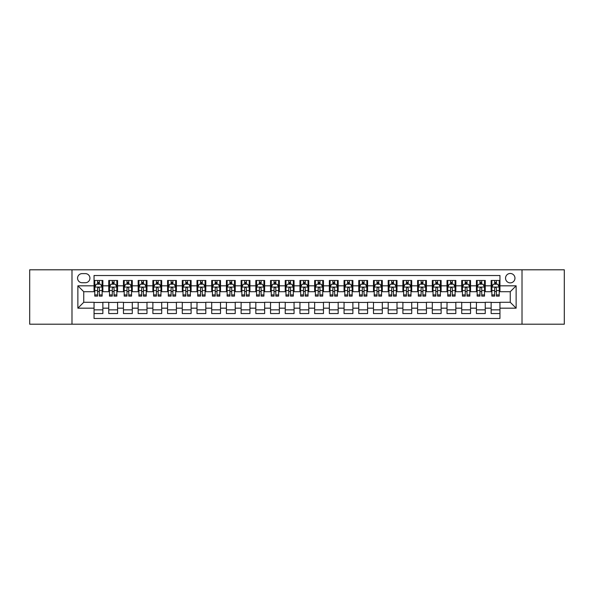 <?xml version="1.0" encoding="UTF-8"?>
<svg xmlns="http://www.w3.org/2000/svg" width="594" height="594" viewBox="0 0 594 594"><rect width="100%" height="100%" fill="white"/><g stroke="black" fill="none" stroke-linecap="round" stroke-linejoin="round"><path stroke-width="0.89" d="M510.253 273.47A4.707 4.707 0 0 0 505.546 278.178A4.707 4.707 0 0 0 510.253 282.878A4.707 4.707 0 0 0 514.961 278.178A4.707 4.707 0 0 0 510.253 273.47M522.015 324.205L564.3 324.205L564.3 269.795L522.015 269.795L522.015 324.205L71.985 324.205L71.985 269.795L29.7 269.795L29.7 324.205L71.985 324.205M499.955 280.457L491.134 280.457L491.134 285.825L485.253 285.825L485.253 291.706L491.134 291.706L491.134 285.825M485.253 285.825L485.253 280.457L476.425 280.457L476.425 285.825L470.545 285.825L470.545 291.706L476.425 291.706L476.425 285.825M470.545 285.825L470.545 280.457L461.716 280.457L461.716 285.825L455.836 285.825L455.836 291.706L461.716 291.706L461.716 285.825M455.836 285.825L455.836 280.457L447.015 280.457L447.015 285.825L441.127 285.825L441.127 291.706L447.015 291.706L447.015 285.825M441.127 285.825L441.127 280.457L432.306 280.457L432.306 285.825L426.425 285.825L426.425 291.706L432.306 291.706L432.306 285.825M426.425 285.825L426.425 280.457L417.597 280.457L417.597 285.825L411.716 285.825L411.716 291.706L417.597 291.706L417.597 285.825M411.716 285.825L411.716 280.457L402.888 280.457L402.888 285.825L397.007 285.825L397.007 291.706L402.888 291.706L402.888 285.825M397.007 285.825L397.007 280.457L388.186 280.457L388.186 285.825L382.298 285.825L382.298 291.706L388.186 291.706L388.186 285.825M382.298 285.825L382.298 280.457L373.478 280.457L373.478 285.825L367.597 285.825L367.597 291.706L373.478 291.706L373.478 285.825M367.597 285.825L367.597 280.457L358.769 280.457L358.769 285.825L352.888 285.825L352.888 291.706L358.769 291.706L358.769 285.825M352.888 285.825L352.888 280.457L344.06 280.457L344.06 285.825L338.179 285.825L338.179 291.706L344.06 291.706L344.06 285.825M338.179 285.825L338.179 280.457L329.358 280.457L329.358 285.825L323.47 285.825L323.47 291.706L329.358 291.706L329.358 285.825M323.47 285.825L323.47 280.457L314.649 280.457L314.649 285.825L308.769 285.825L308.769 291.706L314.649 291.706L314.649 285.825M308.769 285.825L308.769 280.457L299.94 280.457L299.94 285.825L294.06 285.825L294.06 291.706L299.94 291.706L299.94 285.825M294.06 285.825L294.06 280.457L285.231 280.457L285.231 285.825L279.351 285.825L279.351 291.706L285.231 291.706L285.231 285.825M279.351 285.825L279.351 280.457L270.53 280.457L270.53 285.825L264.642 285.825L264.642 291.706L270.53 291.706L270.53 285.825M264.642 285.825L264.642 280.457L255.821 280.457L255.821 285.825L249.94 285.825L249.94 291.706L255.821 291.706L255.821 285.825M249.94 285.825L249.94 280.457L241.112 280.457L241.112 285.825L235.231 285.825L235.231 291.706L241.112 291.706L241.112 285.825M235.231 285.825L235.231 280.457L226.403 280.457L226.403 285.825L220.523 285.825L220.523 291.706L226.403 291.706L226.403 285.825M220.523 285.825L220.523 280.457L211.702 280.457L211.702 285.825L205.814 285.825L205.814 291.706L211.702 291.706L211.702 285.825M205.814 285.825L205.814 280.457L196.993 280.457L196.993 285.825L191.112 285.825L191.112 291.706L196.993 291.706L196.993 285.825M191.112 285.825L191.112 280.457L182.284 280.457L182.284 285.825L176.403 285.825L176.403 291.706L182.284 291.706L182.284 285.825M176.403 285.825L176.403 280.457L167.575 280.457L167.575 285.825L161.694 285.825L161.694 291.706L167.575 291.706L167.575 285.825M161.694 285.825L161.694 280.457L152.873 280.457L152.873 285.825L146.985 285.825L146.985 291.706L152.873 291.706L152.873 285.825M146.985 285.825L146.985 280.457L138.164 280.457L138.164 285.825L132.284 285.825L132.284 291.706L138.164 291.706L138.164 285.825M132.284 285.825L132.284 280.457L123.455 280.457L123.455 285.825L117.575 285.825L117.575 291.706L123.455 291.706L123.455 285.825M117.575 285.825L117.575 280.457L108.747 280.457L108.747 291.706L102.866 291.706L102.866 280.457L94.045 280.457M94.045 313.543L102.866 313.543L102.866 302.294L108.747 302.294L108.747 313.543L117.575 313.543L117.575 302.294L123.455 302.294L123.455 308.175L117.575 308.175M123.455 308.175L123.455 313.543L132.284 313.543L132.284 302.294L138.164 302.294L138.164 308.175L132.284 308.175M138.164 308.175L138.164 313.543L146.985 313.543L146.985 302.294L152.873 302.294L152.873 308.175L146.985 308.175M152.873 308.175L152.873 313.543L161.694 313.543L161.694 302.294L167.575 302.294L167.575 308.175L161.694 308.175M167.575 308.175L167.575 313.543L176.403 313.543L176.403 302.294L182.284 302.294L182.284 308.175L176.403 308.175M182.284 308.175L182.284 313.543L191.112 313.543L191.112 302.294L196.993 302.294L196.993 308.175L191.112 308.175M196.993 308.175L196.993 313.543L205.814 313.543L205.814 302.294L211.702 302.294L211.702 308.175L205.814 308.175M211.702 308.175L211.702 313.543L220.523 313.543L220.523 302.294L226.403 302.294L226.403 308.175L220.523 308.175M226.403 308.175L226.403 313.543L235.231 313.543L235.231 302.294L241.112 302.294L241.112 308.175L235.231 308.175M241.112 308.175L241.112 313.543L249.94 313.543L249.94 302.294L255.821 302.294L255.821 308.175L249.94 308.175M255.821 308.175L255.821 313.543L264.642 313.543L264.642 302.294L270.53 302.294L270.53 308.175L264.642 308.175M270.53 308.175L270.53 313.543L279.351 313.543L279.351 302.294L285.231 302.294L285.231 308.175L279.351 308.175M285.231 308.175L285.231 313.543L294.06 313.543L294.06 302.294L299.94 302.294L299.94 308.175L294.06 308.175M299.94 308.175L299.94 313.543L308.769 313.543L308.769 302.294L314.649 302.294L314.649 308.175L308.769 308.175M314.649 308.175L314.649 313.543L323.47 313.543L323.47 302.294L329.358 302.294L329.358 308.175L323.47 308.175M329.358 308.175L329.358 313.543L338.179 313.543L338.179 302.294L344.06 302.294L344.06 308.175L338.179 308.175M344.06 308.175L344.06 313.543L352.888 313.543L352.888 302.294L358.769 302.294L358.769 308.175L352.888 308.175M358.769 308.175L358.769 313.543L367.597 313.543L367.597 302.294L373.478 302.294L373.478 308.175L367.597 308.175M373.478 308.175L373.478 313.543L382.298 313.543L382.298 302.294L388.186 302.294L388.186 308.175L382.298 308.175M388.186 308.175L388.186 313.543L397.007 313.543L397.007 302.294L402.888 302.294L402.888 308.175L397.007 308.175M402.888 308.175L402.888 313.543L411.716 313.543L411.716 302.294L417.597 302.294L417.597 308.175L411.716 308.175M417.597 308.175L417.597 313.543L426.425 313.543L426.425 302.294L432.306 302.294L432.306 308.175L426.425 308.175M432.306 308.175L432.306 313.543L441.127 313.543L441.127 302.294L447.015 302.294L447.015 308.175L441.127 308.175M447.015 308.175L447.015 313.543L455.836 313.543L455.836 302.294L461.716 302.294L461.716 308.175L455.836 308.175M461.716 308.175L461.716 313.543L470.545 313.543L470.545 302.294L476.425 302.294L476.425 308.175L470.545 308.175M476.425 308.175L476.425 313.543L485.253 313.543L485.253 302.294L491.134 302.294L491.134 308.175L485.253 308.175M82.128 282.737L85.365 282.737A4.559 4.559 0 0 0 89.924 278.178A4.559 4.559 0 0 0 85.365 273.619L82.128 273.619A4.559 4.559 0 0 0 77.569 278.178A4.559 4.559 0 0 0 82.128 282.737M522.015 269.795L71.985 269.795M499.955 285.825L499.955 275.527L94.045 275.527L94.045 291.706L83.747 291.706L83.747 302.294L94.045 302.294L94.045 318.473L499.955 318.473L499.955 302.294L510.253 302.294L510.253 291.706L499.955 291.706L499.955 285.825L516.134 285.825L516.134 308.175L499.955 308.175M94.045 308.175L77.866 308.175L77.866 285.825L94.045 285.825M491.134 308.175L491.134 313.543L499.955 313.543M94.045 284.132L94.78 284.132M97.572 284.132L99.339 284.132M102.131 284.132L102.866 284.132M94.045 291.557L94.78 291.557M97.572 291.557L99.339 291.557M102.131 291.557L102.866 291.557M94.045 302.443L102.866 302.443M94.045 309.868L102.866 309.868M108.747 291.557L109.489 291.557M112.281 291.557L114.048 291.557M116.84 291.557L117.575 291.557M108.747 284.132L109.489 284.132M112.281 284.132L114.048 284.132M116.84 284.132L117.575 284.132M108.747 302.443L117.575 302.443M108.747 309.868L117.575 309.868M123.455 302.443L132.284 302.443M123.455 309.868L132.284 309.868M123.455 284.132L124.191 284.132M126.99 284.132L128.75 284.132M131.549 284.132L132.284 284.132M123.455 291.557L124.191 291.557M126.99 291.557L128.75 291.557M131.549 291.557L132.284 291.557M138.164 302.443L146.985 302.443M138.164 309.868L146.985 309.868M138.164 284.132L138.899 284.132M141.691 284.132L143.458 284.132M146.25 284.132L146.985 284.132M138.164 291.557L138.899 291.557M141.691 291.557L143.458 291.557M146.25 291.557L146.985 291.557M152.873 302.443L161.694 302.443M152.873 309.868L161.694 309.868M152.873 284.132L153.608 284.132M156.4 284.132L158.167 284.132M160.959 284.132L161.694 284.132M152.873 291.557L153.608 291.557M156.4 291.557L158.167 291.557M160.959 291.557L161.694 291.557M167.575 302.443L176.403 302.443M167.575 309.868L176.403 309.868M167.575 284.132L168.317 284.132M171.109 284.132L172.876 284.132M175.668 284.132L176.403 284.132M167.575 291.557L168.317 291.557M171.109 291.557L172.876 291.557M175.668 291.557L176.403 291.557M182.284 302.443L191.112 302.443M182.284 309.868L191.112 309.868M182.284 284.132L183.019 284.132M185.818 284.132L187.578 284.132M190.377 284.132L191.112 284.132M182.284 291.557L183.019 291.557M185.818 291.557L187.578 291.557M190.377 291.557L191.112 291.557M196.993 302.443L205.814 302.443M196.993 309.868L205.814 309.868M196.993 284.132L197.728 284.132M200.52 284.132L202.287 284.132M205.078 284.132L205.814 284.132M196.993 291.557L197.728 291.557M200.52 291.557L202.287 291.557M205.078 291.557L205.814 291.557M211.702 302.443L220.523 302.443M211.702 309.868L220.523 309.868M211.702 284.132L212.437 284.132M215.228 284.132L216.996 284.132M219.787 284.132L220.523 284.132M211.702 291.557L212.437 291.557M215.228 291.557L216.996 291.557M219.787 291.557L220.523 291.557M226.403 302.443L235.231 302.443M226.403 309.868L235.231 309.868M226.403 284.132L227.138 284.132M229.937 284.132L231.705 284.132M234.496 284.132L235.231 284.132M226.403 291.557L227.138 291.557M229.937 291.557L231.705 291.557M234.496 291.557L235.231 291.557M241.112 302.443L249.94 302.443M241.112 309.868L249.94 309.868M241.112 284.132L241.847 284.132M244.646 284.132L246.406 284.132M249.205 284.132L249.94 284.132M241.112 291.557L241.847 291.557M244.646 291.557L246.406 291.557M249.205 291.557L249.94 291.557M255.821 302.443L264.642 302.443M255.821 309.868L264.642 309.868M255.821 284.132L256.556 284.132M259.348 284.132L261.115 284.132M263.907 284.132L264.642 284.132M255.821 291.557L256.556 291.557M259.348 291.557L261.115 291.557M263.907 291.557L264.642 291.557M270.53 302.443L279.351 302.443M270.53 309.868L279.351 309.868M270.53 284.132L271.265 284.132M274.057 284.132L275.824 284.132M278.616 284.132L279.351 284.132M270.53 291.557L271.265 291.557M274.057 291.557L275.824 291.557M278.616 291.557L279.351 291.557M285.231 302.443L294.06 302.443M285.231 309.868L294.06 309.868M285.231 284.132L285.966 284.132M288.766 284.132L290.525 284.132M293.325 284.132L294.06 284.132M285.231 291.557L285.966 291.557M288.766 291.557L290.525 291.557M293.325 291.557L294.06 291.557M299.94 302.443L308.769 302.443M299.94 309.868L308.769 309.868M299.94 284.132L300.675 284.132M303.475 284.132L305.234 284.132M308.034 284.132L308.769 284.132M299.94 291.557L300.675 291.557M303.475 291.557L305.234 291.557M308.034 291.557L308.769 291.557M314.649 302.443L323.47 302.443M314.649 309.868L323.47 309.868M314.649 284.132L315.384 284.132M318.176 284.132L319.943 284.132M322.735 284.132L323.47 284.132M314.649 291.557L315.384 291.557M318.176 291.557L319.943 291.557M322.735 291.557L323.47 291.557M329.358 302.443L338.179 302.443M329.358 309.868L338.179 309.868M329.358 284.132L330.093 284.132M332.885 284.132L334.652 284.132M337.444 284.132L338.179 284.132M329.358 291.557L330.093 291.557M332.885 291.557L334.652 291.557M337.444 291.557L338.179 291.557M344.06 302.443L352.888 302.443M344.06 309.868L352.888 309.868M344.06 284.132L344.795 284.132M347.594 284.132L349.354 284.132M352.153 284.132L352.888 284.132M344.06 291.557L344.795 291.557M347.594 291.557L349.354 291.557M352.153 291.557L352.888 291.557M358.769 302.443L367.597 302.443M358.769 309.868L367.597 309.868M358.769 284.132L359.504 284.132M362.295 284.132L364.063 284.132M366.862 284.132L367.597 284.132M358.769 291.557L359.504 291.557M362.295 291.557L364.063 291.557M366.862 291.557L367.597 291.557M373.478 302.443L382.298 302.443M373.478 309.868L382.298 309.868M373.478 284.132L374.213 284.132M377.004 284.132L378.772 284.132M381.563 284.132L382.298 284.132M373.478 291.557L374.213 291.557M377.004 291.557L378.772 291.557M381.563 291.557L382.298 291.557M388.186 302.443L397.007 302.443M388.186 309.868L397.007 309.868M388.186 284.132L388.921 284.132M391.713 284.132L393.48 284.132M396.272 284.132L397.007 284.132M388.186 291.557L388.921 291.557M391.713 291.557L393.48 291.557M396.272 291.557L397.007 291.557M402.888 302.443L411.716 302.443M402.888 309.868L411.716 309.868M402.888 284.132L403.623 284.132M406.422 284.132L408.182 284.132M410.981 284.132L411.716 284.132M402.888 291.557L403.623 291.557M406.422 291.557L408.182 291.557M410.981 291.557L411.716 291.557M417.597 302.443L426.425 302.443M417.597 309.868L426.425 309.868M417.597 284.132L418.332 284.132M421.124 284.132L422.891 284.132M425.683 284.132L426.425 284.132M417.597 291.557L418.332 291.557M421.124 291.557L422.891 291.557M425.683 291.557L426.425 291.557M432.306 302.443L441.127 302.443M432.306 309.868L441.127 309.868M432.306 284.132L433.041 284.132M435.833 284.132L437.6 284.132M440.392 284.132L441.127 284.132M432.306 291.557L433.041 291.557M435.833 291.557L437.6 291.557M440.392 291.557L441.127 291.557M447.015 302.443L455.836 302.443M447.015 309.868L455.836 309.868M447.015 284.132L447.75 284.132M450.542 284.132L452.309 284.132M455.101 284.132L455.836 284.132M447.015 291.557L447.75 291.557M450.542 291.557L452.309 291.557M455.101 291.557L455.836 291.557M461.716 302.443L470.545 302.443M461.716 309.868L470.545 309.868M461.716 284.132L462.451 284.132M465.251 284.132L467.01 284.132M469.809 284.132L470.545 284.132M461.716 291.557L462.451 291.557M465.251 291.557L467.01 291.557M469.809 291.557L470.545 291.557M476.425 302.443L485.253 302.443M476.425 309.868L485.253 309.868M476.425 284.132L477.16 284.132M479.952 284.132L481.719 284.132M484.511 284.132L485.253 284.132M476.425 291.557L477.16 291.557M479.952 291.557L481.719 291.557M484.511 291.557L485.253 291.557M491.134 302.443L499.955 302.443M491.134 309.868L499.955 309.868M491.134 284.132L491.869 284.132M494.661 284.132L496.428 284.132M499.22 284.132L499.955 284.132M491.134 291.557L491.869 291.557M494.661 291.557L496.428 291.557M499.22 291.557L499.955 291.557M83.747 291.706L77.866 285.825M83.747 302.294L77.866 308.175M516.134 285.825L510.253 291.706M516.134 308.175L510.253 302.294M99.339 282.365L97.572 282.365M102.131 294.921L99.339 294.921L99.339 296.116L102.131 296.116L102.131 287.147L100.661 284.207L96.25 284.207L94.78 287.147L94.78 296.116L97.572 296.116L97.572 294.921L94.78 294.921M94.78 287.147L94.78 280.457M102.131 287.147L102.131 280.457M97.572 284.207L97.572 280.457M99.339 280.457L99.339 284.207M99.339 294.921L99.339 288.246C98.753 287.117 98.159 287.117 97.572 288.246L97.572 294.921M114.048 282.365L112.281 282.365M116.84 294.921L114.048 294.921L114.048 296.116L116.84 296.116L116.84 287.147L115.37 284.207L110.959 284.207L109.489 287.147L109.489 296.116L112.281 296.116L112.281 294.921L109.489 294.921M109.489 287.147L109.489 280.457M116.84 287.147L116.84 280.457M112.281 284.207L112.281 280.457M114.048 280.457L114.048 284.207M114.048 294.921L114.048 288.246C113.454 287.117 112.867 287.117 112.281 288.246L112.281 294.921M128.75 282.365L126.99 282.365M131.549 294.921L128.75 294.921L128.75 296.116L131.549 296.116L131.549 287.147L130.079 284.207L125.661 284.207L124.191 287.147L124.191 296.116L126.99 296.116L126.99 294.921L124.191 294.921M124.191 287.147L124.191 280.457M131.549 287.147L131.549 280.457M126.99 284.207L126.99 280.457M128.75 280.457L128.75 284.207M128.75 294.921L128.75 288.246C128.163 287.117 127.576 287.117 126.99 288.246L126.99 294.921M143.458 282.365L141.691 282.365M146.25 294.921L143.458 294.921L143.458 296.116L146.25 296.116L146.25 287.147L144.78 284.207L140.37 284.207L138.899 287.147L138.899 296.116L141.691 296.116L141.691 294.921L138.899 294.921M138.899 287.147L138.899 280.457M146.25 287.147L146.25 280.457M141.691 284.207L141.691 280.457M143.458 280.457L143.458 284.207M143.458 294.921L143.458 288.246C142.872 287.117 142.285 287.117 141.691 288.246L141.691 294.921M158.167 282.365L156.4 282.365M160.959 294.921L158.167 294.921L158.167 296.116L160.959 296.116L160.959 287.147L159.489 284.207L155.079 284.207L153.608 287.147L153.608 296.116L156.4 296.116L156.4 294.921L153.608 294.921M153.608 287.147L153.608 280.457M160.959 287.147L160.959 280.457M156.4 284.207L156.4 280.457M158.167 280.457L158.167 284.207M158.167 294.921L158.167 288.246C157.581 287.117 156.987 287.117 156.4 288.246L156.4 294.921M172.876 282.365L171.109 282.365M175.668 294.921L172.876 294.921L172.876 296.116L175.668 296.116L175.668 287.147L174.198 284.207L169.787 284.207L168.317 287.147L168.317 296.116L171.109 296.116L171.109 294.921L168.317 294.921M168.317 287.147L168.317 280.457M175.668 287.147L175.668 280.457M171.109 284.207L171.109 280.457M172.876 280.457L172.876 284.207M172.876 294.921L172.876 288.246C172.282 287.117 171.696 287.117 171.109 288.246L171.109 294.921M187.578 282.365L185.818 282.365M190.377 294.921L187.578 294.921L187.578 296.116L190.377 296.116L190.377 287.147L188.907 284.207L184.489 284.207L183.019 287.147L183.019 296.116L185.818 296.116L185.818 294.921L183.019 294.921M183.019 287.147L183.019 280.457M190.377 287.147L190.377 280.457M185.818 284.207L185.818 280.457M187.578 280.457L187.578 284.207M187.578 294.921L187.578 288.246C186.991 287.117 186.405 287.117 185.818 288.246L185.818 294.921M202.287 282.365L200.52 282.365M205.078 294.921L202.287 294.921L202.287 296.116L205.078 296.116L205.078 287.147L203.608 284.207L199.198 284.207L197.728 287.147L197.728 296.116L200.52 296.116L200.52 294.921L197.728 294.921M197.728 287.147L197.728 280.457M205.078 287.147L205.078 280.457M200.52 284.207L200.52 280.457M202.287 280.457L202.287 284.207M202.287 294.921L202.287 288.246C201.7 287.117 201.114 287.117 200.52 288.246L200.52 294.921M216.996 282.365L215.228 282.365M219.787 294.921L216.996 294.921L216.996 296.116L219.787 296.116L219.787 287.147L218.317 284.207L213.907 284.207L212.437 287.147L212.437 296.116L215.228 296.116L215.228 294.921L212.437 294.921M212.437 287.147L212.437 280.457M219.787 287.147L219.787 280.457M215.228 284.207L215.228 280.457M216.996 280.457L216.996 284.207M216.996 294.921L216.996 288.246C216.409 287.117 215.815 287.117 215.228 288.246L215.228 294.921M231.705 282.365L229.937 282.365M234.496 294.921L231.705 294.921L231.705 296.116L234.496 296.116L234.496 287.147L233.026 284.207L228.616 284.207L227.138 287.147L227.138 296.116L229.937 296.116L229.937 294.921L227.138 294.921M227.138 287.147L227.138 280.457M234.496 287.147L234.496 280.457M229.937 284.207L229.937 280.457M231.705 280.457L231.705 284.207M231.705 294.921L231.705 288.246C231.111 287.117 230.524 287.117 229.937 288.246L229.937 294.921M246.406 282.365L244.646 282.365M249.205 294.921L246.406 294.921L246.406 296.116L249.205 296.116L249.205 287.147L247.735 284.207L243.317 284.207L241.847 287.147L241.847 296.116L244.646 296.116L244.646 294.921L241.847 294.921M241.847 287.147L241.847 280.457M249.205 287.147L249.205 280.457M244.646 284.207L244.646 280.457M246.406 280.457L246.406 284.207M246.406 294.921L246.406 288.246C245.819 287.117 245.233 287.117 244.646 288.246L244.646 294.921M261.115 282.365L259.348 282.365M263.907 294.921L261.115 294.921L261.115 296.116L263.907 296.116L263.907 287.147L262.437 284.207L258.026 284.207L256.556 287.147L256.556 296.116L259.348 296.116L259.348 294.921L256.556 294.921M256.556 287.147L256.556 280.457M263.907 287.147L263.907 280.457M259.348 284.207L259.348 280.457M261.115 280.457L261.115 284.207M261.115 294.921L261.115 288.246C260.528 287.117 259.942 287.117 259.348 288.246L259.348 294.921M275.824 282.365L274.057 282.365M278.616 294.921L275.824 294.921L275.824 296.116L278.616 296.116L278.616 287.147L277.146 284.207L272.735 284.207L271.265 287.147L271.265 296.116L274.057 296.116L274.057 294.921L271.265 294.921M271.265 287.147L271.265 280.457M278.616 287.147L278.616 280.457M274.057 284.207L274.057 280.457M275.824 280.457L275.824 284.207M275.824 294.921L275.824 288.246C275.237 287.117 274.643 287.117 274.057 288.246L274.057 294.921M290.525 282.365L288.766 282.365M293.325 294.921L290.525 294.921L290.525 296.116L293.325 296.116L293.325 287.147L291.854 284.207L287.444 284.207L285.966 287.147L285.966 296.116L288.766 296.116L288.766 294.921L285.966 294.921M285.966 287.147L285.966 280.457M293.325 287.147L293.325 280.457M288.766 284.207L288.766 280.457M290.525 280.457L290.525 284.207M290.525 294.921L290.525 288.246C289.939 287.117 289.352 287.117 288.766 288.246L288.766 294.921M305.234 282.365L303.475 282.365M308.034 294.921L305.234 294.921L305.234 296.116L308.034 296.116L308.034 287.147L306.556 284.207L302.146 284.207L300.675 287.147L300.675 296.116L303.475 296.116L303.475 294.921L300.675 294.921M300.675 287.147L300.675 280.457M308.034 287.147L308.034 280.457M303.475 284.207L303.475 280.457M305.234 280.457L305.234 284.207M305.234 294.921L305.234 288.246C304.648 287.117 304.061 287.117 303.475 288.246L303.475 294.921M319.943 282.365L318.176 282.365M322.735 294.921L319.943 294.921L319.943 296.116L322.735 296.116L322.735 287.147L321.265 284.207L316.854 284.207L315.384 287.147L315.384 296.116L318.176 296.116L318.176 294.921L315.384 294.921M315.384 287.147L315.384 280.457M322.735 287.147L322.735 280.457M318.176 284.207L318.176 280.457M319.943 280.457L319.943 284.207M319.943 294.921L319.943 288.246C319.357 287.117 318.77 287.117 318.176 288.246L318.176 294.921M334.652 282.365L332.885 282.365M337.444 294.921L334.652 294.921L334.652 296.116L337.444 296.116L337.444 287.147L335.974 284.207L331.563 284.207L330.093 287.147L330.093 296.116L332.885 296.116L332.885 294.921L330.093 294.921M330.093 287.147L330.093 280.457M337.444 287.147L337.444 280.457M332.885 284.207L332.885 280.457M334.652 280.457L334.652 284.207M334.652 294.921L334.652 288.246C334.066 287.117 333.472 287.117 332.885 288.246L332.885 294.921M349.354 282.365L347.594 282.365M352.153 294.921L349.354 294.921L349.354 296.116L352.153 296.116L352.153 287.147L350.683 284.207L346.265 284.207L344.795 287.147L344.795 296.116L347.594 296.116L347.594 294.921L344.795 294.921M344.795 287.147L344.795 280.457M352.153 287.147L352.153 280.457M347.594 284.207L347.594 280.457M349.354 280.457L349.354 284.207M349.354 294.921L349.354 288.246C348.767 287.117 348.181 287.117 347.594 288.246L347.594 294.921M364.063 282.365L362.295 282.365M366.862 294.921L364.063 294.921L364.063 296.116L366.862 296.116L366.862 287.147L365.384 284.207L360.974 284.207L359.504 287.147L359.504 296.116L362.295 296.116L362.295 294.921L359.504 294.921M359.504 287.147L359.504 280.457M366.862 287.147L366.862 280.457M362.295 284.207L362.295 280.457M364.063 280.457L364.063 284.207M364.063 294.921L364.063 288.246C363.476 287.117 362.889 287.117 362.295 288.246L362.295 294.921M378.772 282.365L377.004 282.365M381.563 294.921L378.772 294.921L378.772 296.116L381.563 296.116L381.563 287.147L380.093 284.207L375.683 284.207L374.213 287.147L374.213 296.116L377.004 296.116L377.004 294.921L374.213 294.921M374.213 287.147L374.213 280.457M381.563 287.147L381.563 280.457M377.004 284.207L377.004 280.457M378.772 280.457L378.772 284.207M378.772 294.921L378.772 288.246C378.185 287.117 377.598 287.117 377.004 288.246L377.004 294.921M393.48 282.365L391.713 282.365M396.272 294.921L393.48 294.921L393.48 296.116L396.272 296.116L396.272 287.147L394.802 284.207L390.392 284.207L388.921 287.147L388.921 296.116L391.713 296.116L391.713 294.921L388.921 294.921M388.921 287.147L388.921 280.457M396.272 287.147L396.272 280.457M391.713 284.207L391.713 280.457M393.48 280.457L393.48 284.207M393.48 294.921L393.48 288.246C392.894 287.117 392.3 287.117 391.713 288.246L391.713 294.921M408.182 282.365L406.422 282.365M410.981 294.921L408.182 294.921L408.182 296.116L410.981 296.116L410.981 287.147L409.511 284.207L405.093 284.207L403.623 287.147L403.623 296.116L406.422 296.116L406.422 294.921L403.623 294.921M403.623 287.147L403.623 280.457M410.981 287.147L410.981 280.457M406.422 284.207L406.422 280.457M408.182 280.457L408.182 284.207M408.182 294.921L408.182 288.246C407.595 287.117 407.009 287.117 406.422 288.246L406.422 294.921M422.891 282.365L421.124 282.365M425.683 294.921L422.891 294.921L422.891 296.116L425.683 296.116L425.683 287.147L424.213 284.207L419.802 284.207L418.332 287.147L418.332 296.116L421.124 296.116L421.124 294.921L418.332 294.921M418.332 287.147L418.332 280.457M425.683 287.147L425.683 280.457M421.124 284.207L421.124 280.457M422.891 280.457L422.891 284.207M422.891 294.921L422.891 288.246C422.304 287.117 421.718 287.117 421.124 288.246L421.124 294.921M437.6 282.365L435.833 282.365M440.392 294.921L437.6 294.921L437.6 296.116L440.392 296.116L440.392 287.147L438.921 284.207L434.511 284.207L433.041 287.147L433.041 296.116L435.833 296.116L435.833 294.921L433.041 294.921M433.041 287.147L433.041 280.457M440.392 287.147L440.392 280.457M435.833 284.207L435.833 280.457M437.6 280.457L437.6 284.207M437.6 294.921L437.6 288.246C437.013 287.117 436.427 287.117 435.833 288.246L435.833 294.921M452.309 282.365L450.542 282.365M455.101 294.921L452.309 294.921L452.309 296.116L455.101 296.116L455.101 287.147L453.63 284.207L449.22 284.207L447.75 287.147L447.75 296.116L450.542 296.116L450.542 294.921L447.75 294.921M447.75 287.147L447.75 280.457M455.101 287.147L455.101 280.457M450.542 284.207L450.542 280.457M452.309 280.457L452.309 284.207M452.309 294.921L452.309 288.246C451.722 287.117 451.128 287.117 450.542 288.246L450.542 294.921M467.01 282.365L465.251 282.365M469.809 294.921L467.01 294.921L467.01 296.116L469.809 296.116L469.809 287.147L468.339 284.207L463.921 284.207L462.451 287.147L462.451 296.116L465.251 296.116L465.251 294.921L462.451 294.921M462.451 287.147L462.451 280.457M469.809 287.147L469.809 280.457M465.251 284.207L465.251 280.457M467.01 280.457L467.01 284.207M467.01 294.921L467.01 288.246C466.424 287.117 465.837 287.117 465.251 288.246L465.251 294.921M481.719 282.365L479.952 282.365M484.511 294.921L481.719 294.921L481.719 296.116L484.511 296.116L484.511 287.147L483.041 284.207L478.63 284.207L477.16 287.147L477.16 296.116L479.952 296.116L479.952 294.921L477.16 294.921M477.16 287.147L477.16 280.457M484.511 287.147L484.511 280.457M479.952 284.207L479.952 280.457M481.719 280.457L481.719 284.207M481.719 294.921L481.719 288.246C481.133 287.117 480.546 287.117 479.952 288.246L479.952 294.921M496.428 282.365L494.661 282.365M499.22 294.921L496.428 294.921L496.428 296.116L499.22 296.116L499.22 287.147L497.75 284.207L493.339 284.207L491.869 287.147L491.869 296.116L494.661 296.116L494.661 294.921L491.869 294.921M491.869 287.147L491.869 280.457M499.22 287.147L499.22 280.457M494.661 284.207L494.661 280.457M496.428 280.457L496.428 284.207M496.428 294.921L496.428 288.246C495.841 287.117 495.255 287.117 494.661 288.246L494.661 294.921M108.747 308.175L102.866 308.175M108.747 285.825L102.866 285.825M102.094 287.073L94.817 287.073M94.78 285.016L95.842 285.016M101.069 285.016L102.131 285.016M97.572 290.555L94.78 290.555M102.131 290.555L99.339 290.555M99.339 283.301L97.572 283.301M116.803 287.073L109.519 287.073M109.489 285.016L110.551 285.016M115.771 285.016L116.84 285.016M112.281 290.555L109.489 290.555M116.84 290.555L114.048 290.555M114.048 283.301L112.281 283.301M131.512 287.073L124.228 287.073M124.191 285.016L125.26 285.016M130.48 285.016L131.549 285.016M126.99 290.555L124.191 290.555M131.549 290.555L128.75 290.555M128.75 283.301L126.99 283.301M146.213 287.073L138.937 287.073M138.899 285.016L139.969 285.016M145.188 285.016L146.25 285.016M141.691 290.555L138.899 290.555M146.25 290.555L143.458 290.555M143.458 283.301L141.691 283.301M160.922 287.073L153.646 287.073M153.608 285.016L154.67 285.016M159.897 285.016L160.959 285.016M156.4 290.555L153.608 290.555M160.959 290.555L158.167 290.555M158.167 283.301L156.4 283.301M175.631 287.073L168.347 287.073M168.317 285.016L169.379 285.016M174.599 285.016L175.668 285.016M171.109 290.555L168.317 290.555M175.668 290.555L172.876 290.555M172.876 283.301L171.109 283.301M190.34 287.073L183.056 287.073M183.019 285.016L184.088 285.016M189.308 285.016L190.377 285.016M185.818 290.555L183.019 290.555M190.377 290.555L187.578 290.555M187.578 283.301L185.818 283.301M205.041 287.073L197.765 287.073M197.728 285.016L198.797 285.016M204.017 285.016L205.078 285.016M200.52 290.555L197.728 290.555M205.078 290.555L202.287 290.555M202.287 283.301L200.52 283.301M219.75 287.073L212.474 287.073M212.437 285.016L213.498 285.016M218.726 285.016L219.787 285.016M215.228 290.555L212.437 290.555M219.787 290.555L216.996 290.555M216.996 283.301L215.228 283.301M234.459 287.073L227.175 287.073M227.138 285.016L228.207 285.016M233.427 285.016L234.496 285.016M229.937 290.555L227.138 290.555M234.496 290.555L231.705 290.555M231.705 283.301L229.937 283.301M249.168 287.073L241.884 287.073M241.847 285.016L242.916 285.016M248.136 285.016L249.205 285.016M244.646 290.555L241.847 290.555M249.205 290.555L246.406 290.555M246.406 283.301L244.646 283.301M263.87 287.073L256.593 287.073M256.556 285.016L257.625 285.016M262.845 285.016L263.907 285.016M259.348 290.555L256.556 290.555M263.907 290.555L261.115 290.555M261.115 283.301L259.348 283.301M278.579 287.073L271.302 287.073M271.265 285.016L272.327 285.016M277.547 285.016L278.616 285.016M274.057 290.555L271.265 290.555M278.616 290.555L275.824 290.555M275.824 283.301L274.057 283.301M293.288 287.073L286.004 287.073M285.966 285.016L287.036 285.016M292.255 285.016L293.325 285.016M288.766 290.555L285.966 290.555M293.325 290.555L290.525 290.555M290.525 283.301L288.766 283.301M307.996 287.073L300.713 287.073M300.675 285.016L301.745 285.016M306.964 285.016L308.034 285.016M303.475 290.555L300.675 290.555M308.034 290.555L305.234 290.555M305.234 283.301L303.475 283.301M322.698 287.073L315.421 287.073M315.384 285.016L316.454 285.016M321.673 285.016L322.735 285.016M318.176 290.555L315.384 290.555M322.735 290.555L319.943 290.555M319.943 283.301L318.176 283.301M337.407 287.073L330.13 287.073M330.093 285.016L331.155 285.016M336.375 285.016L337.444 285.016M332.885 290.555L330.093 290.555M337.444 290.555L334.652 290.555M334.652 283.301L332.885 283.301M352.116 287.073L344.832 287.073M344.795 285.016L345.864 285.016M351.084 285.016L352.153 285.016M347.594 290.555L344.795 290.555M352.153 290.555L349.354 290.555M349.354 283.301L347.594 283.301M366.825 287.073L359.541 287.073M359.504 285.016L360.573 285.016M365.793 285.016L366.862 285.016M362.295 290.555L359.504 290.555M366.862 290.555L364.063 290.555M364.063 283.301L362.295 283.301M381.526 287.073L374.25 287.073M374.213 285.016L375.274 285.016M380.502 285.016L381.563 285.016M377.004 290.555L374.213 290.555M381.563 290.555L378.772 290.555M378.772 283.301L377.004 283.301M396.235 287.073L388.959 287.073M388.921 285.016L389.983 285.016M395.203 285.016L396.272 285.016M391.713 290.555L388.921 290.555M396.272 290.555L393.48 290.555M393.48 283.301L391.713 283.301M410.944 287.073L403.66 287.073M403.623 285.016L404.692 285.016M409.912 285.016L410.981 285.016M406.422 290.555L403.623 290.555M410.981 290.555L408.182 290.555M408.182 283.301L406.422 283.301M425.653 287.073L418.369 287.073M418.332 285.016L419.401 285.016M424.621 285.016L425.683 285.016M421.124 290.555L418.332 290.555M425.683 290.555L422.891 290.555M422.891 283.301L421.124 283.301M440.354 287.073L433.078 287.073M433.041 285.016L434.103 285.016M439.33 285.016L440.392 285.016M435.833 290.555L433.041 290.555M440.392 290.555L437.6 290.555M437.6 283.301L435.833 283.301M455.063 287.073L447.787 287.073M447.75 285.016L448.812 285.016M454.031 285.016L455.101 285.016M450.542 290.555L447.75 290.555M455.101 290.555L452.309 290.555M452.309 283.301L450.542 283.301M469.772 287.073L462.488 287.073M462.451 285.016L463.52 285.016M468.74 285.016L469.809 285.016M465.251 290.555L462.451 290.555M469.809 290.555L467.01 290.555M467.01 283.301L465.251 283.301M484.481 287.073L477.197 287.073M477.16 285.016L478.229 285.016M483.449 285.016L484.511 285.016M479.952 290.555L477.16 290.555M484.511 290.555L481.719 290.555M481.719 283.301L479.952 283.301M499.183 287.073L491.906 287.073M491.869 285.016L492.931 285.016M498.158 285.016L499.22 285.016M494.661 290.555L491.869 290.555M499.22 290.555L496.428 290.555M496.428 283.301L494.661 283.301"/></g></svg>
